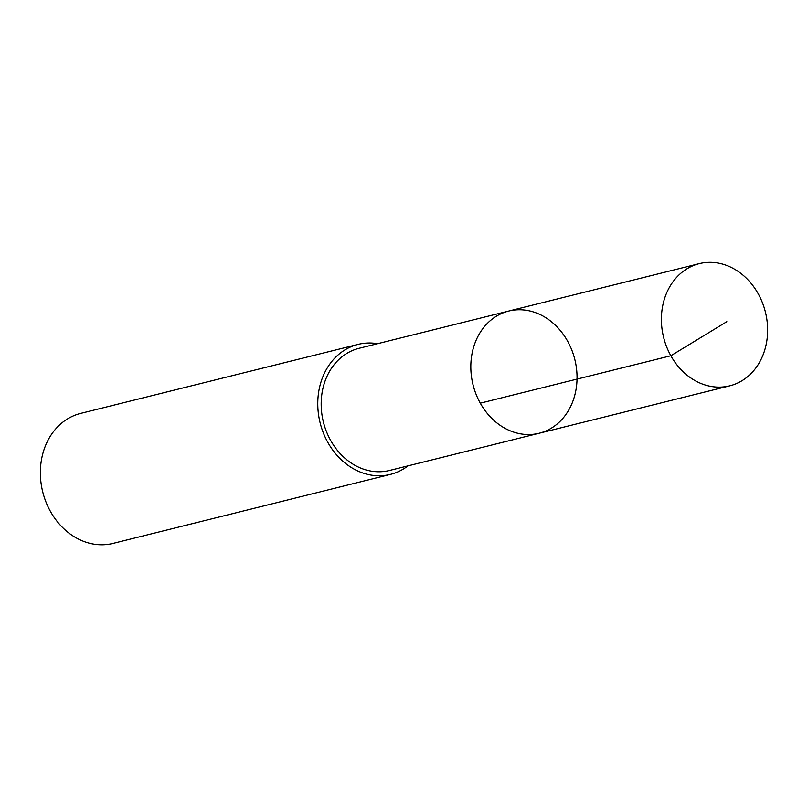 <?xml version="1.0" encoding="UTF-8"?>
<svg xmlns="http://www.w3.org/2000/svg" width="808" height="808" viewBox="0 0 808 808"><rect width="100%" height="100%" fill="white"/><g stroke="black" fill="none" stroke-linecap="round" stroke-linejoin="round"><path stroke-width="1.21" d="M539.128 433.25L389.476 470.478A62.953 52.439 -104 0 1 330.3 439.784A62.953 52.439 -104 0 1 332.704 366.529A62.953 52.439 -104 0 1 359.085 348.288L508.727 311.05A62.963 52.439 76 0 0 473.044 384.81A62.963 52.439 76 0 0 539.128 433.25A62.963 52.439 76 0 0 565.519 415.019A62.963 52.439 76 0 0 567.923 341.744A62.963 52.439 76 0 0 508.727 311.05A62.963 52.439 76 0 0 473.044 384.81A62.963 52.439 76 0 0 539.128 433.25L729.725 385.84A62.974 52.449 -104 0 1 670.529 355.146A62.974 52.449 -104 0 1 672.923 281.871A62.974 52.449 -104 0 1 699.314 263.63A62.974 52.449 -104 0 1 758.51 294.324A62.974 52.449 -104 0 1 756.116 367.6A62.974 52.449 -104 0 1 729.725 385.84M407.979 465.873A66.993 55.792 -104 0 1 390.456 474.387A66.993 55.792 -104 0 1 327.472 441.734A66.993 55.792 -104 0 1 330.028 363.782A66.993 55.792 -104 0 1 358.106 344.38A66.993 55.792 -104 0 1 377.578 343.683M390.456 474.387L113.039 543.41A66.993 55.792 -104 0 1 50.066 510.747A66.993 55.792 -104 0 1 52.621 432.795A66.993 55.792 -104 0 1 80.699 413.393L358.106 344.38M480.285 403.172L670.862 355.752L726.826 321.675M508.727 311.05L699.314 263.63"/></g></svg>
